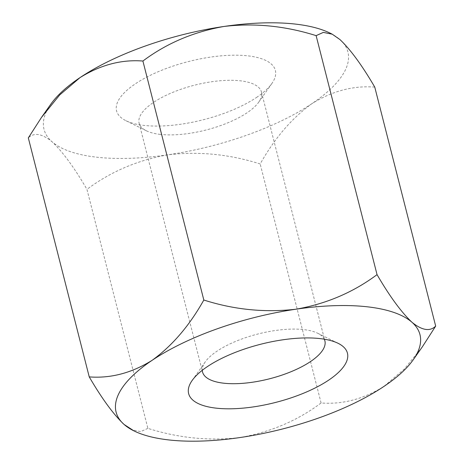 <?xml version="1.0" encoding="UTF-8"?>
<svg xmlns="http://www.w3.org/2000/svg" width="464" height="464" viewBox="0 0 464 464"><rect width="100%" height="100%" fill="white"/><g stroke="black" fill="none" stroke-linecap="round" stroke-linejoin="round"><path stroke-width="0.35" stroke-dasharray="2.32 1.74" d="M422.449 346.683L404.353 368.99L383.966 386.402C363.532 399.092 342.577 404.614 321.094 402.967C297.621 420.587 270.611 432.106 240.062 437.535C209.426 441.154 178.698 438.097 147.877 428.359L86.954 189.364C74.344 167.69 62.715 151.821 52.061 141.764C41.98 133.557 34.063 132.269 28.321 137.895M374.761 87.11C353.342 85.44 332.386 90.956 311.895 103.669C291.908 118.094 274.671 138.197 260.176 163.972C229.732 154.257 199.004 151.2 167.991 154.796C137.785 160.092 110.774 171.616 86.954 189.364M321.094 402.967L260.176 163.972M147.877 428.359L140.673 431.607L131.805 429.832M160.341 134.398A63.127 23.136 -14.3 0 1 146.317 130.761A63.127 23.136 -14.3 0 1 139.119 123.192A63.127 23.136 -14.3 0 1 172.028 92.672A63.127 23.136 -14.3 0 1 240.242 80.8A63.127 23.136 -14.3 0 1 261.458 92.005A63.127 23.136 -14.3 0 1 258.767 102.097A63.127 23.136 -14.3 0 1 246.964 112.845A63.127 23.136 -14.3 0 1 160.341 134.398M324.29 339.19A63.127 23.136 165.7 0 0 317.683 333.239A63.127 23.136 165.7 0 0 257.996 333.981A63.127 23.136 165.7 0 0 205.233 361.903A63.127 23.136 165.7 0 0 202.287 370.284M256.551 97.446A81.942 30.032 165.7 0 0 271.869 83.491A81.942 30.032 165.7 0 0 188.546 61.532A81.942 30.032 165.7 0 0 125.906 120.698A81.942 30.032 165.7 0 0 256.551 97.446M50.721 104.296A156.797 57.466 165.7 0 0 52.061 141.764A156.797 57.466 165.7 0 0 167.991 154.796A156.797 57.466 165.7 0 0 311.895 103.669A156.797 57.466 165.7 0 0 339.868 39.504A156.797 57.466 165.7 0 0 330.032 33.101M139.119 123.192L202.542 371.995M261.458 92.005L324.881 340.808M205.233 361.903L192.131 380.509M317.683 333.239L338.094 343.302M258.767 102.097L271.869 83.491M146.317 130.761L125.906 120.698"/><path stroke-width="0.7" d="M133.968 430.899L124.132 424.496A156.797 57.466 165.7 0 0 133.968 430.899A156.797 57.466 165.7 0 0 240.062 437.535A156.797 57.466 165.7 0 0 383.966 386.402A156.797 57.466 165.7 0 0 413.279 359.704A156.797 57.466 165.7 0 0 411.939 322.236A156.797 57.466 165.7 0 0 296.009 309.204C264.996 312.8 234.268 309.743 203.824 300.028C189.387 325.751 172.15 345.854 152.105 360.331A156.797 57.466 165.7 0 0 124.132 424.496C113.622 414.619 101.987 398.75 89.239 376.89L28.321 137.895L41.551 117.317L59.74 94.917L80.034 77.598A156.797 57.466 165.7 0 0 50.721 104.296L41.551 117.317M203.824 300.028L142.906 61.033C166.379 43.413 193.389 31.894 223.938 26.465C254.574 22.846 285.302 25.903 316.123 35.641L377.046 274.636C353.226 292.384 326.215 303.908 296.009 309.204A156.797 57.466 165.7 0 0 152.105 360.331C131.672 373.015 110.716 378.537 89.239 376.89M328.616 380.178A81.942 30.032 -14.3 0 1 229.112 408.813A81.942 30.032 -14.3 0 1 192.131 380.509A81.942 30.032 -14.3 0 1 260.617 344.265A81.942 30.032 -14.3 0 1 338.094 343.302A81.942 30.032 -14.3 0 1 328.616 380.178M377.046 274.636C389.656 296.31 401.285 312.179 411.939 322.236C422.02 330.443 429.937 331.731 435.679 326.105L422.449 346.683L413.279 359.704M435.679 326.105L374.761 87.11C362.013 65.25 350.378 49.381 339.868 39.504L332.195 34.168L323.327 32.393L316.123 35.641M142.906 61.033C121.487 59.363 100.531 64.885 80.034 77.598A156.797 57.466 165.7 0 1 223.938 26.465A156.797 57.466 165.7 0 1 330.032 33.101L332.195 34.168M202.287 370.284A63.127 23.136 165.7 0 0 202.542 371.995A63.127 23.136 165.7 0 0 223.758 383.2A63.127 23.136 165.7 0 0 310.381 361.653A63.127 23.136 165.7 0 0 324.881 340.808A63.127 23.136 165.7 0 0 324.29 339.19"/></g></svg>
